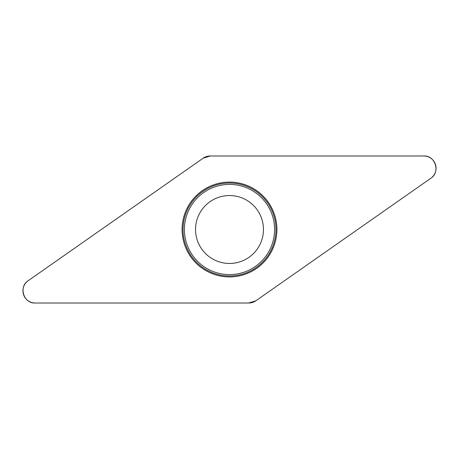 <?xml version="1.0" encoding="UTF-8"?>
<svg xmlns="http://www.w3.org/2000/svg" width="459" height="459" viewBox="0 0 459 459"><rect width="100%" height="100%" fill="white"/><g stroke="black" fill="none" stroke-linecap="round" stroke-linejoin="round"><path stroke-width="0.69" d="M423.8 155.985L210.182 155.985A12.25 12.25 0 0 0 203.159 158.2L28.177 280.724A12.25 12.25 0 0 0 35.2 303.015L248.818 303.015A12.25 12.25 0 0 0 255.841 300.8L430.823 178.276A12.25 12.25 0 0 0 423.8 155.985M184.283 243.758A47.409 47.409 0 0 0 264.453 261.527A47.409 47.409 0 0 0 239.759 183.216A47.409 47.409 0 0 0 184.283 243.758M197.112 239.713A33.96 33.96 0 0 1 236.85 196.343A33.96 33.96 0 0 1 254.538 252.444A33.96 33.96 0 0 1 197.112 239.713M248.807 303.015L255.852 300.794L430.806 178.287C440.646 172.171 435.344 155.354 423.772 155.985L210.193 155.985L203.148 158.206L28.194 280.713C18.354 286.829 23.656 303.646 35.228 303.015L248.807 303.015M185.189 243.471A46.462 46.462 0 0 1 215.529 185.189A46.462 46.462 0 0 1 273.811 215.529A46.462 46.462 0 0 1 243.471 273.811A46.462 46.462 0 0 1 185.189 243.471M272.503 215.942A45.091 45.091 0 0 0 215.942 186.497A45.091 45.091 0 0 0 186.497 243.058A45.091 45.091 0 0 0 243.058 272.503A45.091 45.091 0 0 0 272.503 215.942"/></g></svg>
